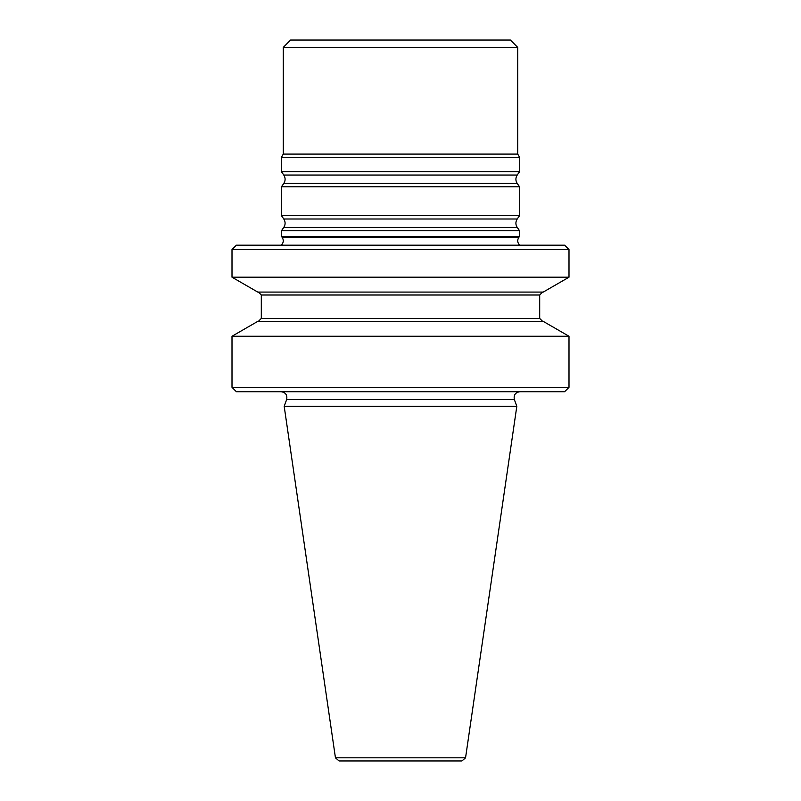 <?xml version="1.0" encoding="UTF-8"?>
<svg xmlns="http://www.w3.org/2000/svg" width="801" height="801" viewBox="0 0 801 801"><rect width="100%" height="100%" fill="white"/><g stroke="black" fill="none" stroke-linecap="round" stroke-linejoin="round"><path stroke-width="1.2" d="M232 249.582L569 249.582L564.605 245.186L236.395 245.186L232 249.582L232 277.196L569 277.196L543.248 292.075L257.752 292.075L232 277.196M569 249.582L569 277.196M261.306 318.448L539.694 318.448L539.694 294.998L261.306 294.998L261.306 318.448L258.373 321.381M232 336.25L257.752 321.381L543.248 321.381L569 336.25L232 336.25L232 387.314L569 387.314L564.605 391.709L236.395 391.709L232 387.314M539.694 294.998L542.627 292.075M569 336.25L569 387.314M519.869 391.709C515.343 392.44 513.501 395.063 514.362 399.579L516.815 406.297L284.185 406.297L286.638 399.579C287.499 395.063 285.657 392.44 281.131 391.709M516.815 406.297L465.551 757.816L461.927 760.95L339.073 760.95L335.449 757.816L284.185 406.297M519.549 245.186L281.451 245.186M281.451 236.415L519.549 236.415L519.549 230.748L281.451 230.748L281.451 236.415L282.072 237.216C283.854 239.99 283.644 242.593 281.451 245.046M283.284 47.379L517.716 47.379L510.397 40.05L290.603 40.05L283.284 47.379L283.284 154.092L281.451 157.266L281.451 171.704L519.549 171.704L519.549 157.266L281.451 157.266M517.716 47.379L517.716 154.092L283.284 154.092M517.716 154.092L519.549 157.266M517.216 183.449L283.784 183.449L281.451 186.793L519.549 186.793L517.216 183.449C515.454 180.646 515.454 177.852 517.216 175.049L519.549 171.704M519.549 186.793L519.549 215.659L281.451 215.659L281.451 186.793M519.549 230.748L517.216 227.404C515.454 224.61 515.454 221.807 517.216 219.003L519.549 215.659M514.362 399.579L286.638 399.579M465.551 757.816L335.449 757.816M519.549 245.046C517.356 242.593 517.146 239.99 518.928 237.216L282.072 237.216M517.216 175.049L283.784 175.049L281.451 171.704M517.216 219.003L283.784 219.003L281.451 215.659M517.216 227.404L283.784 227.404L281.451 230.748M539.694 318.448L542.627 321.381M261.306 294.998L258.373 292.075M518.928 237.216L519.549 236.415M283.784 175.049C285.546 177.852 285.546 180.646 283.784 183.449M283.784 219.003C285.546 221.807 285.546 224.61 283.784 227.404"/></g></svg>
